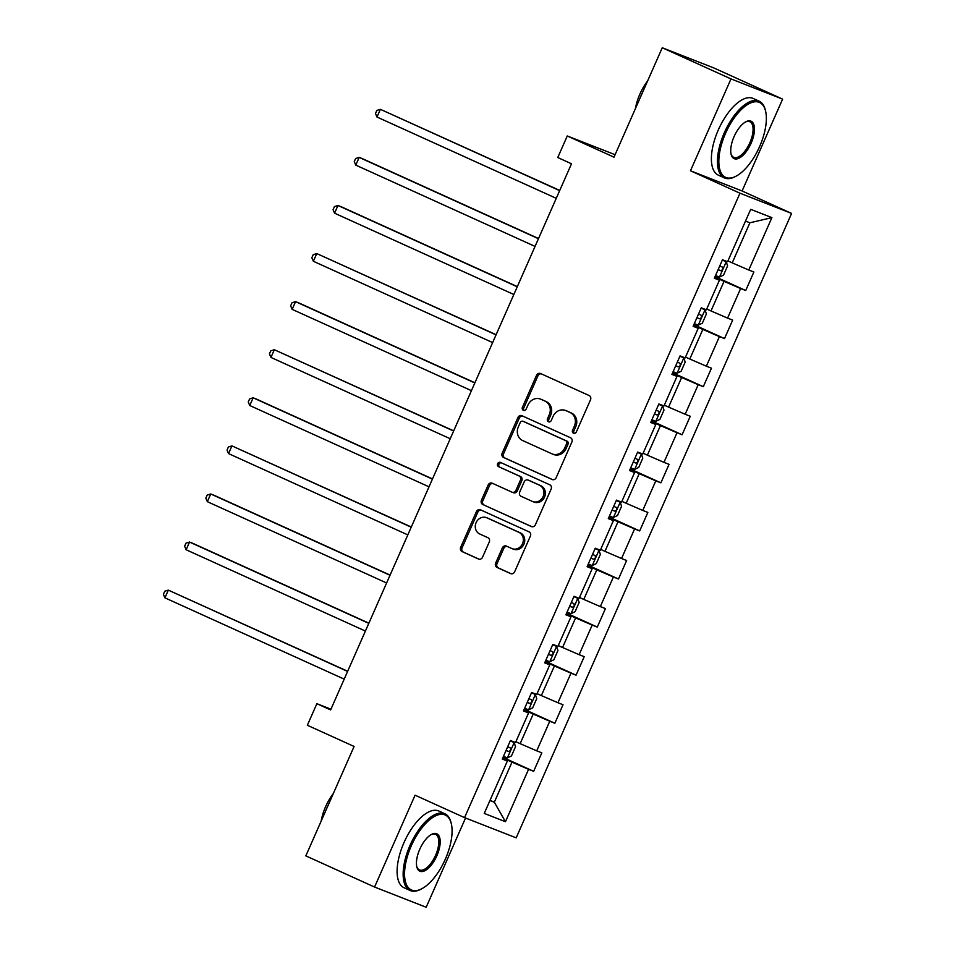 <?xml version="1.0" encoding="UTF-8"?>
<svg xmlns="http://www.w3.org/2000/svg" width="955" height="955" viewBox="0 0 955 955"><rect width="100%" height="100%" fill="white"/><g stroke="black" fill="none" stroke-linecap="round" stroke-linejoin="round"><path stroke-width="1.43" d="M573.513 433.212A2.316 2.077 -68.6 0 0 576.331 431.947L590.512 399.799A3.307 2.961 -68.6 0 0 589.139 395.549L540.566 373.524A3.307 2.961 -68.6 0 0 536.531 375.327L522.361 407.463A2.316 2.077 -68.6 0 0 526.133 409.182L527.972 405.027A10.589 9.478 -68.6 0 1 540.47 399.083A10.589 9.478 -68.6 0 1 540.876 399.262L544.923 401.088A10.589 9.478 -68.6 0 1 549.292 414.685L547.454 418.851A2.316 2.077 -68.6 0 0 551.238 420.558L553.064 416.404A10.589 9.478 -68.6 0 1 565.563 410.471A10.589 9.478 -68.6 0 1 565.969 410.638L570.028 412.476A10.589 9.478 -68.6 0 1 574.385 426.073L572.558 430.228A2.316 2.077 -68.6 0 0 573.513 433.212M495.633 563.163A3.307 2.961 -68.6 0 0 496.994 567.413L510.615 573.585A3.307 2.961 -68.6 0 0 514.649 571.782L530.395 536.089A3.307 2.961 -68.6 0 0 529.034 531.84L480.461 509.815A3.307 2.961 -68.6 0 0 476.426 511.617L460.68 547.311A3.307 2.961 -68.6 0 0 462.041 551.56L478.503 559.021A3.307 2.961 -68.6 0 0 482.538 557.219L489.282 541.951A3.307 2.961 -68.6 0 0 487.91 537.701L479.756 534A8.846 7.926 -68.6 0 1 476.02 522.827A8.846 7.926 -68.6 0 1 486.549 517.67A8.846 7.926 -68.6 0 1 486.895 517.813L518.863 532.317A8.846 7.926 -68.6 0 1 522.6 543.49A8.846 7.926 -68.6 0 1 512.071 548.648A8.846 7.926 -68.6 0 1 511.725 548.492L506.401 546.081A3.307 2.961 -68.6 0 0 502.366 547.884L495.633 563.163L497.018 563.701A3.307 2.961 -68.6 0 0 498.391 567.95L511.235 573.788M730.993 78.919L690.477 170.766L742.095 190.976L782.611 99.129L730.993 78.919L662.257 47.75L614.005 157.169L567.27 135.968L557.756 157.539L571.496 163.782L330.621 709.923L316.869 703.692L307.355 725.263L354.09 746.452L305.839 855.871L374.563 887.04L426.181 907.25L465.539 818.017M690.477 170.766L739.97 193.208L464.56 817.635L415.079 795.193L374.563 887.04M552.121 479.506A3.307 2.961 -68.6 0 0 556.144 477.703L571.89 442.01A3.307 2.961 -68.6 0 0 570.529 437.76L521.955 415.723A3.307 2.961 -68.6 0 0 517.92 417.526L502.175 453.231A3.307 2.961 -68.6 0 0 503.548 457.469L552.372 479.601M551.142 489.044L535.397 524.749A3.307 2.961 -68.6 0 1 531.374 526.551L482.8 504.515A3.307 2.961 -68.6 0 1 481.427 500.265L488.172 484.997A3.307 2.961 -68.6 0 1 492.207 483.194L511.904 492.123A3.307 2.961 -68.6 0 0 515.939 490.321L520.403 480.186A3.307 2.961 -68.6 0 0 519.043 475.936L498.534 466.637A2.316 2.077 -68.6 0 1 500.396 462.399L549.782 484.794A3.307 2.961 -68.6 0 1 551.142 489.044M662.257 47.75L713.874 67.96L782.611 99.129M739.97 193.208L791.588 213.419L516.178 837.845L464.56 817.635M502.987 757.411L533.654 771.318L541.819 752.827L536.722 750.833L549.77 721.252L554.867 723.245L563.02 704.742L557.935 702.749L570.983 673.168L576.068 675.161L584.221 656.67L579.136 654.676L592.184 625.083L597.281 627.077L605.434 608.586L600.337 606.592L613.397 577.011L618.482 579.005L626.635 560.501L621.55 558.508L634.598 528.927L639.683 530.92L647.848 512.429L642.751 510.436L655.799 480.843L660.896 482.836L669.049 464.345L663.964 462.351L677.011 432.758L682.097 434.752L690.262 416.261L685.165 414.267L698.212 384.686L703.31 386.68L711.463 368.188L706.366 366.195L719.425 336.602L724.511 338.595L732.664 320.104L727.579 318.111L740.626 288.517L745.724 290.511L753.877 272.02L748.78 270.026L771.891 217.633L750.69 209.336L727.579 261.73L722.493 259.736L714.328 278.227L719.425 280.221L714.567 277.702M533.654 771.318L528.569 769.324L505.458 821.718L484.257 813.421L507.368 761.028L502.27 759.034L510.424 740.543L515.521 742.536L528.569 712.943L523.471 710.95L531.637 692.459L536.722 694.452L549.77 664.859L544.684 662.865L552.838 644.374L557.935 646.368L570.983 616.787L565.885 614.793L574.051 596.302L579.136 598.296L592.184 568.702L587.098 566.709L595.252 548.218L600.349 550.211L613.397 520.618L608.299 518.625L616.452 500.134L621.55 502.127L634.598 472.546L629.512 470.552L637.665 452.061L642.751 454.055L655.81 424.462L650.713 422.468L658.866 403.977L663.964 405.971L677.011 376.377L671.914 374.384L680.079 355.893L685.165 357.886L698.212 328.305L693.127 326.312L701.28 307.82L706.378 309.814L719.425 280.221M523.949 709.875L533.2 714.077L520.141 743.659L515.879 741.725M520.141 743.659L536.722 750.833M533.2 714.077L549.77 721.252M528.569 712.943L523.71 710.425M545.15 661.803L554.401 665.993L541.354 695.586L537.08 693.64M541.354 695.586L557.935 702.749M554.401 665.993L570.983 673.168M549.77 664.859L544.911 662.352M566.363 613.719L575.602 617.909L562.555 647.502L558.293 645.568M562.555 647.502L579.136 654.676M575.602 617.909L592.184 625.083M570.983 616.787L566.124 614.268M587.564 565.635L596.815 569.837L583.768 599.418L579.494 597.484M583.768 599.418L600.337 606.592M596.815 569.837L613.397 577.011M592.184 568.702L587.325 566.184M608.777 517.562L618.016 521.752L604.969 551.345L600.695 549.4M604.969 551.345L621.55 558.508M618.016 521.752L634.598 528.927M613.397 520.618L608.526 518.111M629.978 469.478L639.229 473.668L626.182 503.261L621.908 501.327M626.182 503.261L642.751 510.436M639.229 473.668L655.799 480.843M634.598 472.546L629.739 470.027M651.191 421.394L660.43 425.596L647.383 455.177L643.109 453.243M647.383 455.177L663.964 462.351M660.43 425.596L677.011 432.758M655.81 424.462L650.94 421.943M672.392 373.321L681.643 377.512L668.584 407.105L664.322 405.159M668.584 407.105L685.165 414.267M681.643 377.512L698.212 384.686M677.011 376.377L672.153 373.871M693.593 325.237L702.844 329.427L689.797 359.02L685.523 357.086M689.797 359.02L706.366 366.195M702.844 329.427L719.425 336.602M698.212 328.305L693.354 325.786M714.806 277.153L724.045 281.355L710.998 310.936L706.724 309.002M710.998 310.936L727.579 318.111M724.045 281.355L740.626 288.517M771.891 217.633L749.878 222.79L732.21 262.864L727.937 260.918M732.21 262.864L748.78 270.026M742.095 190.976L791.588 213.419M330.943 709.195L316.869 703.692M615.092 154.698L567.27 135.968M749.878 222.79L745.509 221.083M490.046 800.29L494.32 802.224L511.987 762.15L502.748 757.96M489.951 800.517L494.32 802.224L505.458 821.718M511.987 762.15L528.569 769.324M507.368 761.028L502.497 758.509M715.044 276.604L745.724 290.511M693.843 324.688L724.511 338.595M672.63 372.772L703.31 386.68M651.429 420.845L682.097 434.752M630.228 468.929L660.896 482.836M609.015 517.013L639.683 530.92M587.814 565.085L618.482 579.005M566.601 613.17L597.281 627.077M545.401 661.254L576.068 675.161M524.188 709.326L554.867 723.245M574.349 433.367A2.316 2.077 -68.6 0 1 573.943 430.777L575.781 426.622A10.589 9.478 -68.6 0 0 571.412 413.026L570.028 412.476M565.563 410.471L566.96 411.008A10.589 9.478 -68.6 0 1 567.365 411.187L571.412 413.026M540.47 399.083L541.867 399.632A10.589 9.478 -68.6 0 1 542.273 399.799L546.32 401.637A10.589 9.478 -68.6 0 1 550.689 415.234L548.85 419.4A2.316 2.077 -68.6 0 0 549.256 421.991M541.342 373.871A3.307 2.961 -68.6 0 0 537.928 375.876L523.758 408.012A2.316 2.077 -68.6 0 0 524.164 410.614M522.731 416.082A3.307 2.961 -68.6 0 0 519.317 418.075L503.572 453.768A3.307 2.961 -68.6 0 0 504.932 458.018L552.73 479.697M566.649 443.621A2.316 2.077 -68.6 0 0 565.694 440.649L523.054 421.31A2.316 2.077 -68.6 0 0 520.236 422.564L518.302 426.957A10.589 9.478 -68.6 0 0 522.66 440.553L551.811 453.768A10.589 9.478 -68.6 0 0 552.217 453.947A10.589 9.478 -68.6 0 0 564.715 448.002L566.649 443.621L568.046 444.171A2.316 2.077 -68.6 0 0 567.091 441.186L565.694 440.649M524.271 421.788A2.316 2.077 -68.6 0 1 524.45 421.859L567.091 441.186M553.208 454.317A10.589 9.478 -68.6 0 0 553.614 454.485A10.589 9.478 -68.6 0 0 566.112 448.552L564.715 448.002M568.046 444.171L566.112 448.552M531.983 526.742L482.8 504.515M492.983 483.54A3.307 2.961 -68.6 0 0 489.569 485.534L482.824 500.814A3.307 2.961 -68.6 0 0 484.185 505.064M512.155 492.231L513.301 492.673A3.307 2.961 -68.6 0 0 517.324 490.87L521.8 480.735A3.307 2.961 -68.6 0 0 520.439 476.485L498.534 466.637M501.268 462.793A2.316 2.077 -68.6 0 0 499.931 467.186M532.341 501.399A8.846 7.926 -68.6 0 0 532.687 501.542A8.846 7.926 -68.6 0 0 543.216 496.385A8.846 7.926 -68.6 0 0 539.48 485.212L528.211 480.102A3.307 2.961 -68.6 0 0 524.176 481.905L519.711 492.04A3.307 2.961 -68.6 0 0 521.072 496.29L532.341 501.399M533.738 501.936A8.846 7.926 -68.6 0 0 534.084 502.091A8.846 7.926 -68.6 0 0 544.613 496.934A8.846 7.926 -68.6 0 0 540.876 485.761L539.48 485.212M529.345 480.544A3.307 2.961 -68.6 0 1 529.607 480.651L540.876 485.761M507.177 546.439A3.307 2.961 -68.6 0 0 503.763 548.433L497.018 563.701M513.121 549.041A8.846 7.926 -68.6 0 0 513.468 549.185A8.846 7.926 -68.6 0 0 523.997 544.04A8.846 7.926 -68.6 0 0 520.26 532.854L518.863 532.317M486.549 517.67L487.945 518.207A8.846 7.926 -68.6 0 1 488.28 518.362L520.26 532.854M481.236 510.161A3.307 2.961 -68.6 0 0 477.822 512.155L462.077 547.86A3.307 2.961 -68.6 0 0 463.438 552.109L479.124 559.224M715.534 275.506L719.378 277.117L723.532 275.124L727.603 265.884L726.17 261.706L722.326 260.094M726.17 261.706L722.374 259.987M559.737 190.451L380.388 109.324L376.986 117.035L556.252 198.33M718.112 269.656L720.571 270.695C722.637 270.086 723.186 268.856 722.207 266.994L719.748 265.956M559.654 190.63L380.388 109.324L376.831 110.434L375.482 113.514L376.986 117.035M759.619 146.581A41.101 18.252 114.4 0 0 765.588 111.138A41.101 18.252 114.4 0 0 748.672 103.904A41.101 18.252 114.4 0 0 725.585 133.246A41.101 18.252 114.4 0 0 736.102 176.162A41.101 18.252 114.4 0 0 759.619 146.581M736.102 176.162L735.111 176.675A42.116 18.706 -65.6 0 1 724.379 177.893A42.116 18.706 -65.6 0 1 724.344 132.709A42.116 18.706 -65.6 0 1 759.177 101.182A42.116 18.706 -65.6 0 1 765.325 110.064L765.588 111.138M751.108 143.25A20.556 9.132 -65.6 0 1 739.564 157.921A20.556 9.132 -65.6 0 1 731.112 154.304A20.556 9.132 -65.6 0 1 734.097 136.577A20.556 9.132 -65.6 0 1 745.855 121.786A20.556 9.132 -65.6 0 1 751.108 143.25M730.993 153.743A19.542 8.679 114.4 0 0 733.703 157.336A19.542 8.679 114.4 0 0 749.866 142.713A19.542 8.679 114.4 0 0 749.854 121.739A19.542 8.679 114.4 0 0 745.354 122.073M639.862 98.532A42.116 18.706 -65.6 0 1 641.318 95.058A42.116 18.706 -65.6 0 1 642.906 91.632M635.457 108.524A30.321 13.466 -65.6 0 1 639.874 94.103A30.321 13.466 -65.6 0 1 647.609 80.972M724.379 177.893L718.339 175.147A42.116 18.706 -65.6 0 1 718.291 129.976A42.116 18.706 -65.6 0 1 753.125 98.437L759.177 101.182M445.34 859.154A41.101 18.252 114.4 0 0 451.309 823.711A41.101 18.252 114.4 0 0 434.382 816.477A41.101 18.252 114.4 0 0 411.295 845.832A41.101 18.252 114.4 0 0 421.812 888.735A41.101 18.252 114.4 0 0 445.34 859.154M421.812 888.735L420.833 889.26A42.116 18.706 -65.6 0 1 410.101 890.478A42.116 18.706 -65.6 0 1 410.053 845.294A42.116 18.706 -65.6 0 1 444.887 813.755A42.116 18.706 -65.6 0 1 451.046 822.637L451.309 823.711M436.829 855.823A20.556 9.132 -65.6 0 1 425.285 870.494A20.556 9.132 -65.6 0 1 416.822 866.877A20.556 9.132 -65.6 0 1 419.806 849.162A20.556 9.132 -65.6 0 1 431.565 834.372A20.556 9.132 -65.6 0 1 436.829 855.823M416.702 866.316A19.542 8.679 114.4 0 0 419.424 869.91A19.542 8.679 114.4 0 0 435.587 855.286A19.542 8.679 114.4 0 0 435.564 834.324A19.542 8.679 114.4 0 0 431.063 834.646M325.583 811.117A42.116 18.706 -65.6 0 1 327.028 807.632A42.116 18.706 -65.6 0 1 328.615 804.217M321.167 821.109A30.321 13.466 -65.6 0 1 325.583 806.677A30.321 13.466 -65.6 0 1 333.319 793.557M410.101 890.478L404.049 887.732A42.116 18.706 -65.6 0 1 404.013 842.549A42.116 18.706 -65.6 0 1 438.834 811.022L444.887 813.755M694.321 323.59L698.165 325.189L702.319 323.208L706.402 313.956L704.969 309.778L701.125 308.179M704.969 309.778L701.173 308.071M538.524 238.535L362.661 158.769L359.175 157.408L355.773 165.12L535.051 246.414M696.911 317.729L699.37 318.779C701.436 318.17 701.985 316.941 700.994 315.078L698.535 314.04M538.453 238.714L359.175 157.408L355.63 158.506L354.269 161.586L355.773 165.12M673.12 371.674L676.964 373.274L681.118 371.28L685.189 362.041L683.756 357.862L679.912 356.263M683.756 357.862L679.96 356.155M517.324 286.607L341.46 206.853L337.975 205.492L334.572 213.192L513.838 294.498M675.698 365.813L678.157 366.851C680.235 366.254 680.772 365.013 679.793 363.163L677.334 362.112M517.24 286.787L337.975 205.492L334.429 206.59L333.068 209.67L334.572 213.192M651.907 419.746L655.763 421.358L659.905 419.364L663.988 410.125L662.555 405.947L658.711 404.335M662.555 405.947L658.759 404.228M496.111 334.692L316.762 253.564L313.371 261.276L492.637 342.582M654.497 413.897L656.956 414.936C659.022 414.327 659.571 413.097 658.592 411.235L656.121 410.196M496.039 334.871L316.762 253.564L313.216 254.675L311.855 257.755L313.371 261.276M630.706 467.831L634.55 469.43L638.704 467.449L642.775 458.197L641.354 454.019L637.498 452.419M641.354 454.019L637.546 452.312M474.91 382.776L299.046 303.01L295.561 301.649L292.158 309.36L471.436 390.655M633.284 461.969L635.755 463.02C637.821 462.411 638.358 461.181 637.379 459.319L634.92 458.281M474.826 382.955L295.561 301.649L292.015 302.747L290.654 305.827L292.158 309.36M609.505 515.915L613.349 517.514L617.491 515.521L621.574 506.281L620.141 502.103L616.297 500.504M620.141 502.103L616.345 500.396M453.709 430.848L274.348 349.733L270.957 357.433L450.223 438.739M612.083 510.054L614.543 511.092C616.608 510.495 617.157 509.254 616.178 507.403L613.719 506.353M453.625 431.027L274.348 349.733L270.802 350.831L269.441 353.911L270.957 357.433M588.292 563.987L592.136 565.599L596.29 563.605L600.373 554.366L598.94 550.187L595.096 548.576M598.94 550.187L595.132 548.48M432.496 478.933L256.632 399.178L253.147 397.805L249.744 405.517L429.022 486.823M590.882 558.138L593.342 559.176C595.407 558.568 595.944 557.338 594.965 555.476L592.506 554.437M432.424 479.112L253.147 397.805L249.601 398.915L248.24 401.995L249.744 405.517M567.091 612.071L570.935 613.671L575.089 611.689L579.16 602.438L577.727 598.272L573.883 596.66M577.727 598.272L573.931 596.553M411.295 527.017L231.946 445.889L228.543 453.601L407.809 534.895M569.669 606.21L572.129 607.261C574.194 606.652 574.743 605.422 573.764 603.56L571.305 602.521M411.211 527.196L231.946 445.889L228.388 446.988L227.039 450.08L228.543 453.601M545.878 660.156L549.722 661.755L553.876 659.774L557.959 650.522L556.526 646.344L552.682 644.744M556.526 646.344L552.73 644.637M390.082 575.089L214.218 495.335L210.733 493.974L207.342 501.673L386.608 582.98M548.468 654.294L550.928 655.333C552.993 654.736 553.542 653.495 552.551 651.644L550.092 650.594M390.01 575.268L210.733 493.974L207.187 495.072L205.826 498.152L207.342 501.673M524.677 708.228L528.521 709.84L532.675 707.846L536.746 698.606L535.313 694.428L531.469 692.817M535.313 694.428L531.517 692.721M368.881 623.173L193.017 543.419L189.532 542.058L186.13 549.758L365.407 631.064M527.256 702.379L529.715 703.417C531.792 702.808 532.329 701.579 531.35 699.717L528.891 698.678M368.797 623.352L189.532 542.058L185.986 543.156L184.625 546.236L186.13 549.758M503.476 756.312L507.32 757.924L511.462 755.93L515.545 746.679L514.112 742.513L510.268 740.901M514.112 742.513L510.316 740.793M347.668 671.258L168.319 590.13L164.929 597.842L344.194 679.136M506.055 750.463L508.514 751.501C510.579 750.893 511.128 749.663 510.149 747.801L507.69 746.762M347.596 671.437L168.319 590.13L164.773 591.229L163.412 594.32L164.929 597.842M575.781 426.622L574.385 426.073M567.365 411.187L565.969 410.638M548.85 419.4L547.454 418.851M550.689 415.234L549.292 414.685M546.32 401.637L544.923 401.088M542.273 399.799L540.876 399.262M523.758 408.012L522.361 407.463M537.928 375.876L536.531 375.327M573.943 430.777L572.558 430.228M504.932 458.018L503.548 457.469M503.572 453.768L502.175 453.231M519.317 418.075L517.92 417.526M524.45 421.859L523.054 421.31M482.824 500.814L481.427 500.265M489.569 485.534L488.172 484.997M517.324 490.87L515.939 490.321M521.8 480.735L520.403 480.186M520.439 476.485L519.043 475.936M529.607 480.651L528.211 480.102M503.763 548.433L502.366 547.884M488.28 518.362L486.895 517.813M463.438 552.109L462.041 551.56M462.077 547.86L460.68 547.311M477.822 512.155L476.426 511.617M498.391 567.95L496.994 567.413M719.485 277.069L726.206 261.813M718.136 269.597L720.571 270.695M698.272 325.142L705.005 309.886M696.935 317.669L699.37 318.779M677.071 373.226L683.792 357.97M675.734 365.753L678.157 366.851M655.858 421.31L662.591 406.054M654.521 413.837L656.956 414.936M634.657 469.382L641.39 454.126M633.32 461.91L635.755 463.02M613.456 517.467L620.177 502.211M612.107 509.994L614.543 511.092M592.243 565.551L598.976 550.295M590.906 558.078L593.342 559.176M571.042 613.623L577.763 598.367M569.693 606.15L572.129 607.261M549.829 661.708L556.562 646.451M548.492 654.235L550.928 655.333M528.628 709.792L535.361 694.536M527.291 702.319L529.715 703.417M507.415 757.864L514.148 742.608M506.078 750.391L508.514 751.501M524.367 421.812L522.97 421.274M553.614 454.485L552.217 453.947M513.42 492.72L512.023 492.183M534.084 502.091L532.687 501.542M529.476 480.592L528.091 480.043M513.468 549.185L512.071 548.648"/></g></svg>
